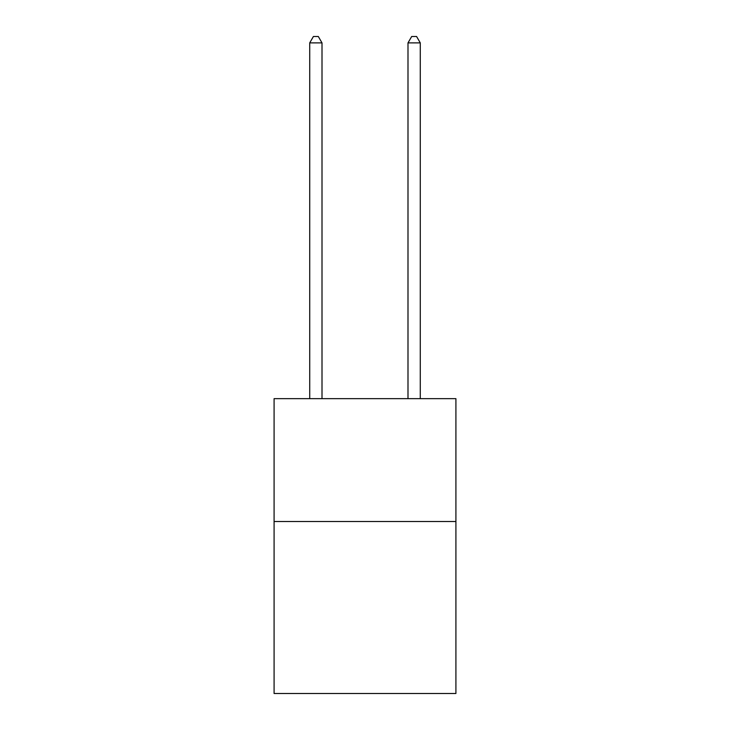<?xml version="1.0" encoding="UTF-8"?>
<svg xmlns="http://www.w3.org/2000/svg" width="730" height="730" viewBox="0 0 730 730"><rect width="100%" height="100%" fill="white"/><g stroke="black" fill="none" stroke-linecap="round" stroke-linejoin="round"><path stroke-width="1.09" d="M455.912 521.512L455.912 693.5L274.088 693.5L274.088 398.662L455.912 398.662L455.912 521.512L274.088 521.512M322.003 398.662L322.003 42.887L309.721 42.887L309.721 398.662M309.721 42.887L313.407 36.5L318.316 36.5L322.003 42.887M420.279 398.662L420.279 42.887L407.997 42.887L407.997 398.662M407.997 42.887L411.684 36.5L416.593 36.5L420.279 42.887"/></g></svg>

